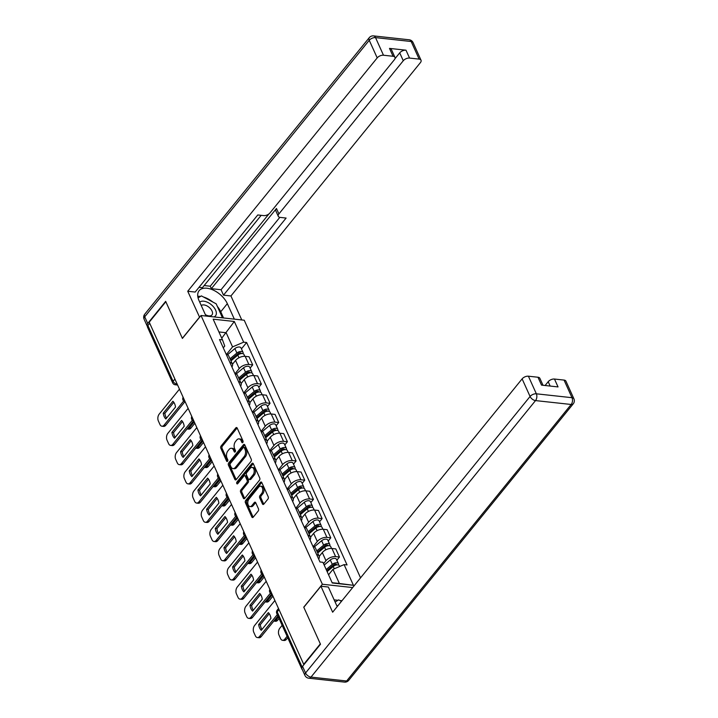 <?xml version="1.0" encoding="UTF-8"?>
<svg xmlns="http://www.w3.org/2000/svg" width="718" height="718" viewBox="0 0 718 718"><rect width="100%" height="100%" fill="white"/><g stroke="black" fill="none" stroke-linecap="round" stroke-linejoin="round"><path stroke-width="1.08" d="M242.801 442.476A1.104 0.682 -83.8 0 0 242.998 440.924L237.191 428.081A1.58 0.978 -83.8 0 0 236.545 427.515A1.58 0.978 -83.8 0 0 235.827 427.883L221.081 446.04A1.58 0.978 -83.8 0 0 220.812 448.265L226.61 461.109A1.104 0.682 -83.8 0 0 227.759 459.691L227.005 458.03A5.062 3.123 -83.8 0 1 227.884 450.931L229.114 449.423A5.062 3.123 -83.8 0 1 231.402 448.265A5.062 3.123 -83.8 0 1 233.476 450.06L234.23 451.721A1.104 0.682 -83.8 0 0 235.378 450.312L234.624 448.651A5.062 3.123 -83.8 0 1 235.504 441.552L236.734 440.035A5.062 3.123 -83.8 0 1 239.022 438.877A5.062 3.123 -83.8 0 1 241.095 440.672L241.849 442.342A1.104 0.682 -83.8 0 0 242.801 442.476L241.849 442.342M262.447 503.919A1.58 0.978 -83.8 0 0 263.102 504.485A1.58 0.978 -83.8 0 0 263.82 504.126L267.958 499.028A1.58 0.978 -83.8 0 0 268.227 496.811L261.783 482.541A1.58 0.978 -83.8 0 0 261.137 481.984A1.58 0.978 -83.8 0 0 260.419 482.343L245.673 500.509A1.58 0.978 -83.8 0 0 245.403 502.726L251.839 516.987A1.58 0.978 -83.8 0 0 252.494 517.552A1.58 0.978 -83.8 0 0 253.203 517.193L258.202 511.036A1.58 0.978 -83.8 0 0 258.48 508.82L255.725 502.708A1.58 0.978 -83.8 0 0 255.069 502.151A1.58 0.978 -83.8 0 0 254.36 502.51L251.874 505.562A4.227 2.612 -83.8 0 1 249.963 506.531A4.227 2.612 -83.8 0 1 247.836 503.632A4.227 2.612 -83.8 0 1 248.958 499.1L258.668 487.136A4.227 2.612 -83.8 0 1 260.589 486.167A4.227 2.612 -83.8 0 1 262.707 489.075A4.227 2.612 -83.8 0 1 261.585 493.607L259.97 495.6A1.58 0.978 -83.8 0 0 259.692 497.816L262.447 503.919L263.712 504.063A1.58 0.978 -83.8 0 0 263.766 504.18M322.364 584.246L303.75 607.177L320.327 643.875L303.714 664.33L149.227 322.185L165.84 301.731L182.408 338.429L201.022 315.507L322.364 584.246L352.673 587.557M250.977 461.432A1.58 0.978 -83.8 0 0 251.255 459.215L244.811 444.945A1.58 0.978 -83.8 0 0 244.165 444.388A1.58 0.978 -83.8 0 0 243.447 444.747L228.701 462.904A1.58 0.978 -83.8 0 0 228.423 465.129L234.867 479.391A1.58 0.978 -83.8 0 0 235.513 479.956A1.58 0.978 -83.8 0 0 236.231 479.588L250.977 461.432M253.301 463.747L259.736 478.009A1.58 0.978 -83.8 0 1 259.467 480.225L244.721 498.391A1.58 0.978 -83.8 0 1 244.003 498.75A1.58 0.978 -83.8 0 1 243.357 498.193L240.593 492.081A1.58 0.978 -83.8 0 1 240.871 489.864L246.848 482.505A1.58 0.978 -83.8 0 0 247.127 480.279L245.296 476.231A1.58 0.978 -83.8 0 0 244.65 475.675A1.58 0.978 -83.8 0 0 243.932 476.034L237.703 483.699A1.104 0.682 -83.8 0 1 236.94 482.011L251.937 463.541A1.58 0.978 -83.8 0 1 252.646 463.182A1.58 0.978 -83.8 0 1 253.301 463.747M360.553 577.855L244.228 320.219L201.022 315.507M301.892 668.682A3.222 1.75 155.7 0 0 301.973 669.257A3.222 1.75 155.7 0 0 302.35 669.697M174.905 379.059L173.092 381.303A3.222 1.75 -24.3 0 0 172.679 382.9L147.486 327.112A3.222 1.75 -24.3 0 1 147.899 325.505L173.092 381.303A3.222 1.831 39.1 0 0 176.727 384.04L177.175 384.085M149.721 323.271L147.899 325.505M229.868 362.419A7.404 4.03 -24.3 0 1 232.381 364.044L228.71 355.913A7.404 4.03 155.7 0 0 226.197 354.288M235.181 373.566L239.229 368.576A7.404 4.03 -24.3 0 1 248.868 364.475L245.197 356.343A7.404 4.03 155.7 0 0 235.558 360.445L232.461 364.259M245.197 356.343L249.038 356.765L252.709 364.897L250.124 368.083M232.381 364.044A7.404 4.03 -24.3 0 1 231.932 366.997M248.868 364.475L252.709 364.897M238.547 381.626A7.404 4.03 -24.3 0 1 241.051 383.25L237.38 375.128A7.404 4.03 155.7 0 0 234.876 373.504M258.794 387.289L261.379 384.112L257.708 375.981L253.867 375.559A7.404 4.03 155.7 0 0 244.237 379.66L241.14 383.475M241.051 383.25A7.404 4.03 -24.3 0 1 240.611 386.212M243.851 392.782L247.907 387.783A7.404 4.03 -24.3 0 1 257.538 383.69L261.379 384.112M247.216 400.841A7.404 4.03 -24.3 0 1 249.729 402.466L246.059 394.344A7.404 4.03 155.7 0 0 243.546 392.719M267.473 406.505L270.058 403.319L266.387 395.196L262.546 394.774A7.404 4.03 155.7 0 0 252.916 398.867L249.81 402.69M249.729 402.466A7.404 4.03 -24.3 0 1 249.29 405.428M252.53 411.988L256.586 406.998A7.404 4.03 -24.3 0 1 266.216 402.906L270.058 403.319M255.895 420.057A7.404 4.03 -24.3 0 1 258.408 421.681L254.737 413.55A7.404 4.03 155.7 0 0 252.224 411.926M276.152 425.72L278.737 422.534L275.066 414.412L271.224 413.99A7.404 4.03 155.7 0 0 261.585 418.082L258.489 421.897M258.408 421.681A7.404 4.03 -24.3 0 1 257.959 424.643M261.208 431.204L265.256 426.214A7.404 4.03 -24.3 0 1 274.895 422.121L278.737 422.534M264.565 439.272A7.404 4.03 -24.3 0 1 267.078 440.897L263.407 432.766A7.404 4.03 155.7 0 0 260.894 431.141M284.822 444.936L287.406 441.749L283.736 433.618L279.894 433.205A7.404 4.03 155.7 0 0 270.264 437.298L267.168 441.112M267.078 440.897A7.404 4.03 -24.3 0 1 266.638 443.85M269.878 450.419L273.935 445.429A7.404 4.03 -24.3 0 1 283.565 441.328L287.406 441.749M273.244 458.488A7.404 4.03 -24.3 0 1 275.757 460.112L272.086 451.981A7.404 4.03 155.7 0 0 269.573 450.357M293.5 464.142L296.085 460.965L292.414 452.834L288.573 452.412A7.404 4.03 155.7 0 0 278.934 456.513L275.838 460.328M275.757 460.112A7.404 4.03 -24.3 0 1 275.308 463.065M278.557 469.635L282.605 464.645A7.404 4.03 -24.3 0 1 292.244 460.543L296.085 460.965M281.923 477.694A7.404 4.03 -24.3 0 1 284.427 479.319L280.756 471.196A7.404 4.03 155.7 0 0 278.252 469.572M302.17 483.358L304.755 480.18L301.084 472.049L297.243 471.627A7.404 4.03 155.7 0 0 287.613 475.729L284.516 479.543M284.427 479.319A7.404 4.03 -24.3 0 1 283.987 482.281M287.227 488.841L291.284 483.851A7.404 4.03 -24.3 0 1 300.914 479.759L304.755 480.18M290.593 496.91A7.404 4.03 -24.3 0 1 293.106 498.534L289.435 490.403A7.404 4.03 155.7 0 0 286.922 488.779M310.849 502.573L313.434 499.387L309.763 491.265L305.922 490.843A7.404 4.03 155.7 0 0 296.292 494.935L293.186 498.75M293.106 498.534A7.404 4.03 -24.3 0 1 292.666 501.496M295.906 508.057L299.962 503.067A7.404 4.03 -24.3 0 1 309.593 498.974L313.434 499.387M299.271 516.125A7.404 4.03 -24.3 0 1 301.784 517.75L298.114 509.618A7.404 4.03 155.7 0 0 295.601 507.994M319.528 521.789L322.113 518.602L318.442 510.471L314.601 510.058A7.404 4.03 155.7 0 0 304.962 514.151L301.865 517.965M301.784 517.75A7.404 4.03 -24.3 0 1 301.336 520.712M304.585 527.272L308.632 522.282A7.404 4.03 -24.3 0 1 318.271 518.181L322.113 518.602M307.941 535.341A7.404 4.03 -24.3 0 1 310.454 536.965L306.783 528.834A7.404 4.03 155.7 0 0 304.27 527.209M328.198 541.004L330.783 537.818L327.112 529.687L323.271 529.274A7.404 4.03 155.7 0 0 313.64 533.366L310.544 537.181M310.454 536.965A7.404 4.03 -24.3 0 1 310.014 539.918M313.254 546.488L317.311 541.498A7.404 4.03 -24.3 0 1 326.941 537.396L330.783 537.818M316.62 554.556A7.404 4.03 -24.3 0 1 319.133 556.181L315.462 548.049A7.404 4.03 155.7 0 0 312.949 546.425M336.877 560.211L339.461 557.033L335.791 548.902L331.949 548.48A7.404 4.03 155.7 0 0 322.31 552.582L319.214 556.396M319.133 556.181A7.404 4.03 -24.3 0 1 318.684 559.134M323.558 563.693L325.981 560.704A7.404 4.03 -24.3 0 1 335.62 556.612L339.461 557.033M332.147 582.702L339.39 583.492L332.99 569.329L344.093 564.608L353.435 585.296L332.272 582.989L322.929 562.302L319.968 561.979L219.537 339.542L222.499 339.865L224.752 346.04L223.289 347.844M226.502 354.351L232.56 346.893L226.161 332.73L218.918 331.94M221.736 338.178L234.319 321.484L243.662 342.172L232.56 346.893M222.499 339.865L213.156 319.169L234.319 321.484M344.093 564.608L347.054 564.931L246.624 342.495L243.662 342.172M332.99 569.329L328.566 574.777M241.445 348.867L246.624 342.495M339.39 583.492L353.435 585.296M242.98 442.189L242.361 440.816A5.062 3.123 -83.8 0 0 240.288 439.012L239.022 438.877M231.402 448.265L232.668 448.4A5.062 3.123 -83.8 0 1 234.741 450.195L235.36 451.568M237.137 427.964A1.58 0.978 -83.8 0 0 237.093 428.018L222.347 446.183A1.58 0.978 -83.8 0 0 222.068 448.4L227.741 460.956M244.748 444.828A1.58 0.978 -83.8 0 0 244.703 444.882L229.957 463.047A1.58 0.978 -83.8 0 0 229.688 465.264L236.123 479.525A1.58 0.978 -83.8 0 0 236.186 479.642M244.264 447.691A1.104 0.682 -83.8 0 0 243.312 447.547L230.361 463.487A1.104 0.682 -83.8 0 0 230.173 465.04L230.963 466.799A5.062 3.123 -83.8 0 0 233.036 468.594A5.062 3.123 -83.8 0 0 235.333 467.436L244.183 456.54A5.062 3.123 -83.8 0 0 245.053 449.441L244.264 447.691L245.52 447.826A1.104 0.682 -83.8 0 0 245.071 447.431L243.806 447.296M233.036 468.594L234.292 468.728A5.062 3.123 -83.8 0 0 236.59 467.571L235.333 467.436M245.52 447.826L246.319 449.576A5.062 3.123 -83.8 0 1 245.439 456.675L236.59 467.571M244.65 475.675L245.906 475.81A1.58 0.978 -83.8 0 1 246.552 476.375L248.383 480.423A1.58 0.978 -83.8 0 1 248.114 482.64L242.128 490.008A1.58 0.978 -83.8 0 0 241.858 492.225L244.614 498.328A1.58 0.978 -83.8 0 0 244.676 498.445M253.239 463.631A1.58 0.978 -83.8 0 0 253.194 463.684L238.196 482.146A1.104 0.682 -83.8 0 0 237.927 483.429M253.059 474.858A4.227 2.612 -83.8 0 0 254.172 470.326A4.227 2.612 -83.8 0 0 252.054 467.418A4.227 2.612 -83.8 0 0 250.133 468.387L246.714 472.606A1.58 0.978 -83.8 0 0 246.445 474.822L248.275 478.87A1.58 0.978 -83.8 0 0 248.922 479.436A1.58 0.978 -83.8 0 0 249.64 479.068L253.059 474.858L254.316 474.993A4.227 2.612 -83.8 0 0 255.437 470.461A4.227 2.612 -83.8 0 0 253.319 467.562L252.054 467.418M248.922 479.436L250.178 479.57A1.58 0.978 -83.8 0 0 250.896 479.211L249.64 479.068M254.316 474.993L250.896 479.211M260.589 486.167L261.846 486.31A4.227 2.612 -83.8 0 1 263.964 489.209A4.227 2.612 -83.8 0 1 262.842 493.742L261.226 495.734A1.58 0.978 -83.8 0 0 260.957 497.951L263.712 504.063M249.963 506.531L251.219 506.666A4.227 2.612 -83.8 0 0 253.14 505.705L251.874 505.562M255.662 502.591A1.58 0.978 -83.8 0 0 255.617 502.645L253.14 505.705M261.729 482.424A1.58 0.978 -83.8 0 0 261.684 482.478L246.929 500.643A1.58 0.978 -83.8 0 0 246.66 502.86L253.104 517.131A1.58 0.978 -83.8 0 0 253.158 517.247M230.954 360.894L237.82 355.123A4.03 2.19 -24.3 0 1 243.976 354.468L244.811 356.316M183.252 422.875A4.829 2.98 -83.8 0 0 183.539 423.674L183.691 424.024M187.066 428.951A4.829 2.98 -83.8 0 0 187.129 428.96A4.829 2.98 -83.8 0 0 189.319 427.856L194.219 421.825M230.541 359.969L238.17 353.552A1.93 1.05 -24.3 0 1 241.122 353.238A1.93 1.05 -24.3 0 1 241.167 353.597M230.011 358.794L236.877 353.023A4.03 2.19 -24.3 0 1 243.034 352.376A4.03 2.19 -24.3 0 1 242.962 353.669M227.561 354.737L234.876 348.589A4.03 2.19 -24.3 0 1 241.033 347.943L243.034 352.376M194.856 423.234L190.961 428.027A4.829 2.98 96.2 0 1 188.762 429.14L187.129 428.96M173.819 402.331L164.871 413.353A10.061 6.211 96.2 0 0 166.558 418.082M184.867 401.766L165.768 425.28A4.829 2.98 96.2 0 1 163.569 426.393L161.936 426.214A4.829 2.98 -83.8 0 0 164.126 425.101L165.768 425.28M163.237 413.173A10.061 6.211 96.2 0 0 165.849 418.962L175.515 407.052A10.061 6.211 96.2 0 0 172.903 401.263L163.237 413.173L164.871 413.353M179.464 389.156L159.181 414.142A4.829 2.98 -83.8 0 0 158.346 420.919L159.952 424.491A4.829 2.98 -83.8 0 0 161.936 426.214M183.682 401.021L164.126 425.101M239.632 380.109L246.498 374.338A4.03 2.19 -24.3 0 1 252.655 373.683L253.49 375.532M191.93 442.091A4.829 2.98 -83.8 0 0 192.209 442.88L192.37 443.239M195.736 448.167A4.829 2.98 -83.8 0 0 195.799 448.176A4.829 2.98 -83.8 0 0 197.997 447.063L202.889 441.031M239.211 379.176L246.848 372.768A1.93 1.05 -24.3 0 1 249.801 372.454A1.93 1.05 -24.3 0 1 249.846 372.813M238.69 378.009L245.547 372.238A4.03 2.19 -24.3 0 1 251.713 371.592A4.03 2.19 -24.3 0 1 251.632 372.884M236.24 373.952L243.546 367.804A4.03 2.19 -24.3 0 1 249.702 367.158L251.713 371.592M203.526 442.45L199.631 447.242A4.829 2.98 96.2 0 1 197.441 448.355L195.799 448.176M248.311 399.316L255.168 393.545A4.03 2.19 -24.3 0 1 261.325 392.899L262.16 394.747M200.6 461.306A4.829 2.98 -83.8 0 0 200.887 462.096L201.049 462.446M204.415 467.382A4.829 2.98 -83.8 0 0 204.477 467.382A4.829 2.98 -83.8 0 0 206.667 466.278L211.568 460.247M247.889 398.391L255.518 391.974A1.93 1.05 -24.3 0 1 258.48 391.669A1.93 1.05 -24.3 0 1 258.516 392.028M247.36 397.225L254.226 391.454A4.03 2.19 -24.3 0 1 260.383 390.807A4.03 2.19 -24.3 0 1 260.311 392.1M244.91 393.168L252.224 387.02A4.03 2.19 -24.3 0 1 258.381 386.374L260.383 390.807M212.205 461.656L208.31 466.458A4.829 2.98 96.2 0 1 206.12 467.562L204.477 467.382M199.604 317.248L187.73 291.248L377.201 57.898L369.249 40.289L144.722 316.809L147.728 323.459L165.67 301.354L182.354 338.304L199.46 317.23M205.994 316.046L199.003 300.555A18.112 10.303 39.1 0 1 199.11 290.682A18.112 10.303 39.1 0 1 213.3 290.108A18.112 10.303 39.1 0 1 227.337 303.651L234.337 319.142M241.769 319.95L230.936 295.96L223.504 295.152L286.105 218.057L280.182 217.41A4.829 2.63 155.7 0 1 278.288 216.306A4.829 2.63 155.7 0 1 278.907 213.91L403.274 60.743L399.72 52.863A4.829 2.63 -24.3 0 1 406.002 50.188L389.497 48.393A4.829 2.63 -24.3 0 1 391.4 49.488L394.954 57.368A4.829 2.63 155.7 0 0 393.06 56.273L383.484 55.232A4.829 2.63 155.7 0 0 377.201 57.898M204.163 285.549L210.248 286.213L211.361 288.672L221.054 289.731L223.504 295.152M199.003 287.326L202.413 287.694L261.173 215.337M394.954 57.368A4.829 2.63 155.7 0 1 394.335 59.773L269.968 212.932A4.829 2.63 155.7 0 1 263.685 215.606L257.762 214.96L195.161 292.055L187.73 291.248M230.936 295.96L420.407 62.619A4.829 2.63 155.7 0 0 421.026 60.213A4.829 2.63 155.7 0 0 419.132 59.118L409.556 58.077A4.829 2.63 155.7 0 0 403.274 60.743M147.728 323.459A4.829 2.63 155.7 0 0 147.1 325.855A4.829 2.63 155.7 0 0 147.45 326.34M211.361 288.672L276.466 208.489L278.907 213.91M210.248 286.213L268.945 213.919M394.945 58.741L399.72 52.863M221.054 289.731L279.823 217.348M278.288 216.306L275.838 210.895A4.829 2.63 -24.3 0 1 276.466 208.489M223.54 317.966L220.749 311.765A18.112 10.303 39.1 0 0 217.383 306.478M212.833 302.036A18.112 10.303 39.1 0 0 203.49 297.019M200.591 296.399A18.112 10.303 39.1 0 0 197.755 296.328M200.403 296.507L198.06 297.916L201.408 295.897L216.19 303.831L222.185 317.132L221.234 317.715M302.547 666.349L305.545 672.999A4.829 2.63 155.7 0 0 304.926 675.396L301.919 668.745A4.829 2.63 -24.3 0 1 302.547 666.349L320.488 644.243L303.804 607.293L320.919 586.22L328.35 587.037L336.248 604.52A18.112 10.303 39.1 0 0 337.281 606.513M320.919 586.22L332.649 612.212L522.121 378.871A4.829 2.63 -24.3 0 1 528.403 376.196L537.979 377.237A4.829 2.63 -24.3 0 1 539.873 378.332L543.014 385.279M341.983 600.715L339.802 600.481M337.972 600.284L334.139 599.862M550.159 386.06L548.193 381.707A4.829 2.63 -24.3 0 1 554.475 379.041L564.052 380.082A4.829 2.63 -24.3 0 1 565.946 381.177L573.897 398.795A4.829 2.63 155.7 0 0 572.004 397.7L564.052 380.082M537.979 377.237L541.534 385.117L558.039 386.921L554.475 379.041M548.193 381.707L545.106 385.512M213.928 316.916A10.465 5.95 39.1 0 0 214.718 308.48A10.465 5.95 39.1 0 0 203.795 301.192A10.465 5.95 39.1 0 0 199.721 302.152M205.608 315.202A10.465 5.95 39.1 0 0 207.547 316.216M205.348 314.619A7.162 4.075 39.1 0 0 208.893 315.893A7.162 4.075 39.1 0 0 211.981 314.924A7.162 4.075 39.1 0 0 210.796 309.045A7.162 4.075 39.1 0 0 203.948 304.926A7.162 4.075 39.1 0 0 201.237 305.518M221.674 317.76L222.185 317.132M338.151 605.436A10.465 5.95 39.1 0 0 337.029 606.073M335.118 602.025L338.654 599.862L341.454 601.37M182.498 421.538L173.55 432.568A10.061 6.211 96.2 0 0 175.237 437.298M193.537 420.972L174.438 444.496A4.829 2.98 96.2 0 1 172.248 445.6L170.615 445.42A4.829 2.98 -83.8 0 0 172.805 444.316L174.438 444.496M171.907 432.389A10.061 6.211 96.2 0 0 174.519 438.177L184.194 426.268A10.061 6.211 96.2 0 0 181.573 420.479L171.907 432.389L173.55 432.568M188.143 408.371L167.85 433.358A4.829 2.98 -83.8 0 0 167.016 440.134L168.631 443.706A4.829 2.98 -83.8 0 0 170.615 445.42M192.361 420.227L172.805 444.316M191.176 440.753L182.219 451.784A10.061 6.211 96.2 0 0 183.916 456.504M202.216 440.188L183.117 463.711A4.829 2.98 96.2 0 1 180.927 464.815L179.285 464.636A4.829 2.98 -83.8 0 0 181.474 463.532L183.117 463.711M180.586 451.604A10.061 6.211 96.2 0 0 183.198 457.393L192.864 445.483A10.061 6.211 96.2 0 0 190.252 439.694L180.586 451.604L182.219 451.784M196.822 427.587L176.529 452.573A4.829 2.98 -83.8 0 0 175.695 459.349L177.31 462.922A4.829 2.98 -83.8 0 0 179.285 464.636M201.04 439.443L181.474 463.532M256.981 418.531L263.847 412.76A4.03 2.19 -24.3 0 1 270.004 412.114L270.839 413.954M209.279 480.521A4.829 2.98 -83.8 0 0 209.557 481.311L209.719 481.661M213.084 486.589A4.829 2.98 -83.8 0 0 213.156 486.598A4.829 2.98 -83.8 0 0 215.346 485.494L220.238 479.462M256.568 417.607L264.197 411.19A1.93 1.05 -24.3 0 1 267.15 410.884A1.93 1.05 -24.3 0 1 267.195 411.243M256.039 416.44L262.905 410.669A4.03 2.19 -24.3 0 1 269.062 410.023A4.03 2.19 -24.3 0 1 268.99 411.315M253.589 412.383L260.903 406.235A4.03 2.19 -24.3 0 1 267.06 405.589L269.062 410.023M220.875 480.872L216.98 485.673A4.829 2.98 96.2 0 1 214.79 486.777L213.156 486.598M265.66 437.747L272.526 431.976A4.03 2.19 -24.3 0 1 278.683 431.33L279.508 433.169M217.958 499.728A4.829 2.98 -83.8 0 0 218.236 500.527L218.398 500.877M221.763 505.804A4.829 2.98 -83.8 0 0 221.826 505.813A4.829 2.98 -83.8 0 0 224.025 504.709L228.916 498.678M265.238 436.822L272.867 430.405A1.93 1.05 -24.3 0 1 275.829 430.091A1.93 1.05 -24.3 0 1 275.874 430.45M264.709 435.655L271.575 429.885A4.03 2.19 -24.3 0 1 277.731 429.229A4.03 2.19 -24.3 0 1 277.66 430.522M262.258 431.599L269.573 425.451A4.03 2.19 -24.3 0 1 275.73 424.796L277.731 429.229M229.554 500.087L225.658 504.889A4.829 2.98 96.2 0 1 223.469 505.993L221.826 505.813M274.33 456.962L281.196 451.191A4.03 2.19 -24.3 0 1 287.353 450.536L288.187 452.385M226.628 518.943A4.829 2.98 -83.8 0 0 226.915 519.733L227.067 520.092M230.442 525.02A4.829 2.98 -83.8 0 0 230.505 525.029A4.829 2.98 -83.8 0 0 232.695 523.916L237.595 517.893M273.917 456.038L281.546 449.621A1.93 1.05 -24.3 0 1 284.499 449.306A1.93 1.05 -24.3 0 1 284.543 449.665M273.387 454.862L280.253 449.091A4.03 2.19 -24.3 0 1 286.41 448.445A4.03 2.19 -24.3 0 1 286.338 449.737M270.937 450.805L278.252 444.657A4.03 2.19 -24.3 0 1 284.409 444.011L286.41 448.445M238.232 519.302L234.337 524.095A4.829 2.98 96.2 0 1 232.138 525.208L230.505 525.029M199.846 459.969L190.898 470.99A10.061 6.211 96.2 0 0 192.586 475.72M210.886 459.403L191.787 482.927A4.829 2.98 96.2 0 1 189.597 484.031L187.963 483.851A4.829 2.98 -83.8 0 0 190.153 482.747L191.787 482.927M189.256 470.811A10.061 6.211 96.2 0 0 191.877 476.599L201.543 464.699A10.061 6.211 96.2 0 0 198.931 458.91L189.256 470.811L190.898 470.99M205.492 446.793L185.208 471.78A4.829 2.98 -83.8 0 0 184.364 478.565L185.98 482.137A4.829 2.98 -83.8 0 0 187.963 483.851M209.71 458.658L190.153 482.747M208.525 479.184L199.568 490.206A10.061 6.211 96.2 0 0 201.264 494.935M219.564 478.619L200.466 502.133A4.829 2.98 96.2 0 1 198.276 503.246L196.633 503.067A4.829 2.98 -83.8 0 0 198.832 501.963L200.466 502.133M197.935 490.026A10.061 6.211 96.2 0 0 200.546 495.815L210.212 483.914A10.061 6.211 96.2 0 0 207.601 478.125L197.935 490.026L199.568 490.206M214.17 466.009L193.878 490.995A4.829 2.98 -83.8 0 0 193.043 497.771L194.659 501.344A4.829 2.98 -83.8 0 0 196.633 503.067M218.389 477.874L198.832 501.963M217.195 498.391L208.247 509.421A10.061 6.211 96.2 0 0 209.934 514.151M228.243 497.834L209.144 521.349A4.829 2.98 96.2 0 1 206.946 522.462L205.312 522.282A4.829 2.98 -83.8 0 0 207.502 521.169L209.144 521.349M206.613 509.241A10.061 6.211 96.2 0 0 209.225 515.03L218.891 503.121A10.061 6.211 96.2 0 0 216.28 497.332L206.613 509.241L208.247 509.421M222.84 485.224L202.557 510.211A4.829 2.98 -83.8 0 0 201.722 516.987L203.329 520.559A4.829 2.98 -83.8 0 0 205.312 522.282M227.059 497.089L207.502 521.169M283.009 476.169L289.875 470.398A4.03 2.19 -24.3 0 1 296.031 469.751L296.866 471.6M235.307 538.159A4.829 2.98 -83.8 0 0 235.585 538.949L235.746 539.308M239.112 544.235A4.829 2.98 -83.8 0 0 239.175 544.244A4.829 2.98 -83.8 0 0 241.374 543.131L246.265 537.1M282.587 475.244L290.225 468.836A1.93 1.05 -24.3 0 1 293.177 468.522A1.93 1.05 -24.3 0 1 293.222 468.881M282.066 474.077L288.923 468.307A4.03 2.19 -24.3 0 1 295.089 467.66A4.03 2.19 -24.3 0 1 295.008 468.953M279.616 470.021L286.922 463.873A4.03 2.19 -24.3 0 1 293.079 463.227L295.089 467.66M246.902 538.518L243.007 543.311A4.829 2.98 96.2 0 1 240.817 544.423L239.175 544.244M225.874 517.606L216.926 528.636A10.061 6.211 96.2 0 0 218.613 533.366M236.913 517.041L217.814 540.564A4.829 2.98 96.2 0 1 215.624 541.668L213.991 541.489A4.829 2.98 -83.8 0 0 216.181 540.385L217.814 540.564M215.283 528.457A10.061 6.211 96.2 0 0 217.895 534.246L227.57 522.336A10.061 6.211 96.2 0 0 224.949 516.547L215.283 528.457L216.926 528.636M231.519 504.44L211.227 529.426A4.829 2.98 -83.8 0 0 210.392 536.202L212.007 539.774A4.829 2.98 -83.8 0 0 213.991 541.489M235.737 516.296L216.181 540.385M291.688 495.384L298.544 489.613A4.03 2.19 -24.3 0 1 304.701 488.967L305.536 490.807M243.976 557.374A4.829 2.98 -83.8 0 0 244.264 558.164L244.425 558.514M247.791 563.442A4.829 2.98 -83.8 0 0 247.854 563.45A4.829 2.98 -83.8 0 0 250.044 562.347L254.944 556.315M291.266 494.46L298.894 488.043A1.93 1.05 -24.3 0 1 301.856 487.737A1.93 1.05 -24.3 0 1 301.892 488.096M290.736 493.293L297.602 487.522A4.03 2.19 -24.3 0 1 303.759 486.876A4.03 2.19 -24.3 0 1 303.687 488.168M288.286 489.236L295.601 483.088A4.03 2.19 -24.3 0 1 301.757 482.442L303.759 486.876M255.581 557.724L251.686 562.526A4.829 2.98 96.2 0 1 249.496 563.63L247.854 563.45M234.553 536.822L225.596 547.843A10.061 6.211 96.2 0 0 227.292 552.573M245.592 536.256L226.493 559.78A4.829 2.98 96.2 0 1 224.303 560.884L222.661 560.704A4.829 2.98 -83.8 0 0 224.851 559.6L226.493 559.78M223.962 547.672A10.061 6.211 96.2 0 0 226.574 553.461L236.24 541.551A10.061 6.211 96.2 0 0 233.628 535.763L223.962 547.672L225.596 547.843M240.198 523.655L219.905 548.642A4.829 2.98 -83.8 0 0 219.071 555.418L220.686 558.99A4.829 2.98 -83.8 0 0 222.661 560.704M244.416 535.511L224.851 559.6M300.357 514.6L307.223 508.829A4.03 2.19 -24.3 0 1 313.38 508.182L314.215 510.022M252.655 576.59A4.829 2.98 -83.8 0 0 252.933 577.38L253.095 577.73M256.461 582.657A4.829 2.98 -83.8 0 0 256.532 582.666A4.829 2.98 -83.8 0 0 258.722 581.562L263.614 575.531M299.945 513.675L307.573 507.258A1.93 1.05 -24.3 0 1 310.526 506.944A1.93 1.05 -24.3 0 1 310.571 507.312M299.415 512.508L306.281 506.737A4.03 2.19 -24.3 0 1 312.438 506.082A4.03 2.19 -24.3 0 1 312.366 507.384M296.965 508.452L304.279 502.304A4.03 2.19 -24.3 0 1 310.436 501.649L312.438 506.082M264.251 576.94L260.356 581.742A4.829 2.98 96.2 0 1 258.166 582.845L256.532 582.666M243.222 556.037L234.274 567.058A10.061 6.211 96.2 0 0 235.962 571.788M254.262 555.472L235.163 578.995A4.829 2.98 96.2 0 1 232.973 580.099L231.34 579.92A4.829 2.98 -83.8 0 0 233.529 578.816L235.163 578.995M232.632 566.879A10.061 6.211 96.2 0 0 235.253 572.668L244.919 560.767A10.061 6.211 96.2 0 0 242.307 554.978L232.632 566.879L234.274 567.058M248.868 542.862L228.584 567.848A4.829 2.98 -83.8 0 0 227.741 574.633L229.356 578.205A4.829 2.98 -83.8 0 0 231.34 579.92M253.086 554.727L233.529 578.816M309.036 533.815L315.902 528.044A4.03 2.19 -24.3 0 1 322.059 527.398L322.885 529.238M261.334 595.796A4.829 2.98 -83.8 0 0 261.612 596.595L261.774 596.945M265.139 601.872A4.829 2.98 -83.8 0 0 265.202 601.881A4.829 2.98 -83.8 0 0 267.401 600.778L272.293 594.746M308.614 532.891L316.243 526.473A1.93 1.05 -24.3 0 1 319.205 526.159A1.93 1.05 -24.3 0 1 319.25 526.518M308.085 531.724L314.951 525.953A4.03 2.19 -24.3 0 1 321.108 525.298A4.03 2.19 -24.3 0 1 321.036 526.59M305.635 527.658L312.949 521.519A4.03 2.19 -24.3 0 1 319.106 520.864L321.108 525.298M272.93 596.155L269.035 600.957A4.829 2.98 96.2 0 1 266.845 602.061L265.202 601.881M251.901 575.253L242.944 586.274A10.061 6.211 96.2 0 0 244.641 591.004M262.941 574.687L243.842 598.202A4.829 2.98 96.2 0 1 241.652 599.315L240.009 599.135A4.829 2.98 -83.8 0 0 242.208 598.022L243.842 598.202M241.311 586.094A10.061 6.211 96.2 0 0 243.923 591.883L253.589 579.973A10.061 6.211 96.2 0 0 250.977 574.194L241.311 586.094L242.944 586.274M257.547 562.077L237.254 587.064A4.829 2.98 -83.8 0 0 236.419 593.84L238.035 597.412A4.829 2.98 -83.8 0 0 240.009 599.135M261.765 573.942L242.208 598.022M317.706 553.031L324.572 547.26A4.03 2.19 -24.3 0 1 330.729 546.604L331.563 548.453M270.004 615.012A4.829 2.98 -83.8 0 0 270.291 615.802L270.444 616.161M273.818 621.088A4.829 2.98 -83.8 0 0 273.881 621.097A4.829 2.98 -83.8 0 0 276.071 619.984L278.422 617.094M317.293 552.097L324.922 545.689A1.93 1.05 -24.3 0 1 327.875 545.375A1.93 1.05 -24.3 0 1 327.92 545.734M316.764 550.93L323.63 545.159A4.03 2.19 -24.3 0 1 329.786 544.513A4.03 2.19 -24.3 0 1 329.715 545.806M314.313 546.874L321.628 540.726A4.03 2.19 -24.3 0 1 327.785 540.08L329.786 544.513M279.06 618.512L277.713 620.164A4.829 2.98 96.2 0 1 275.515 621.276L273.881 621.097M260.571 594.459L251.623 605.489A10.061 6.211 96.2 0 0 253.31 610.219M271.619 593.894L252.521 617.417A4.829 2.98 96.2 0 1 250.322 618.521L248.688 618.351A4.829 2.98 -83.8 0 0 250.878 617.238L252.521 617.417M249.99 605.31A10.061 6.211 96.2 0 0 252.601 611.099L262.267 599.189A10.061 6.211 96.2 0 0 259.656 593.4L249.99 605.31L251.623 605.489M266.216 581.293L245.933 606.279A4.829 2.98 -83.8 0 0 245.098 613.055L246.705 616.627A4.829 2.98 -83.8 0 0 248.688 618.351M270.435 593.149L250.878 617.238M327.139 571.609L333.251 566.466A4.03 2.19 -24.3 0 1 339.408 565.82L339.704 566.475M282.147 625.351L279.796 628.241A4.829 2.98 -83.8 0 0 278.961 635.017L280.576 638.589A4.829 2.98 -83.8 0 0 282.551 640.312A4.829 2.98 -83.8 0 0 284.75 639.2L287.092 636.31M326.717 570.684L333.601 564.895A1.93 1.05 -24.3 0 1 336.554 564.59A1.93 1.05 -24.3 0 1 336.598 564.949M326.187 569.518L332.299 564.375A4.03 2.19 -24.3 0 1 338.465 563.729A4.03 2.19 -24.3 0 1 338.384 565.021M324.186 565.084L330.298 559.941A4.03 2.19 -24.3 0 1 336.455 559.295L338.465 563.729M287.73 637.719L286.383 639.379A4.829 2.98 96.2 0 1 284.193 640.483L282.551 640.312M269.25 613.675L260.302 624.705A10.061 6.211 96.2 0 0 261.989 629.426M277.929 616.017L261.19 636.633A4.829 2.98 96.2 0 1 259.001 637.737L257.367 637.557A4.829 2.98 -83.8 0 0 259.557 636.453L261.19 636.633M258.659 624.525A10.061 6.211 96.2 0 0 261.271 630.314L270.946 618.404A10.061 6.211 96.2 0 0 268.326 612.616L258.659 624.525L260.302 624.705M274.895 600.508L254.603 625.495A4.829 2.98 -83.8 0 0 253.768 632.271L255.384 635.843A4.829 2.98 -83.8 0 0 257.367 637.557M277.292 614.608L259.557 636.453M177.005 383.699L176.727 384.04A3.222 1.983 -83.8 0 1 175.264 384.776L177.606 385.036M326.941 537.396L323.271 529.274M318.271 518.181L314.601 510.058M309.593 498.974L305.922 490.843M300.914 479.759L297.243 471.627M292.244 460.543L288.573 452.412M283.565 441.328L279.894 433.205M274.895 422.121L271.224 413.99M266.216 402.906L262.546 394.774M257.538 383.69L253.867 375.559M335.62 556.612L331.949 548.48M325.981 560.704L322.31 552.582M317.311 541.498L313.64 533.366M308.632 522.282L304.962 514.151M299.962 503.067L296.292 494.935M291.284 483.851L287.613 475.729M282.605 464.645L278.934 456.513M273.935 445.429L270.264 437.298M265.256 426.214L261.585 418.082M256.586 406.998L252.916 398.867M247.907 387.783L244.237 379.66M239.229 368.576L235.558 360.445M183.198 397.431A3.222 1.831 39.1 0 0 184.158 399.54M191.877 416.646A3.222 1.831 39.1 0 0 192.828 418.756M200.555 435.853A3.222 1.831 39.1 0 0 201.507 437.971M209.225 455.068A3.222 1.831 39.1 0 0 210.186 457.178M217.904 474.284A3.222 1.831 39.1 0 0 218.855 476.393M226.574 493.499A3.222 1.831 39.1 0 0 227.534 495.608M235.253 512.706A3.222 1.831 39.1 0 0 236.204 514.824M243.932 531.921A3.222 1.831 39.1 0 0 244.883 534.039M252.601 551.137A3.222 1.831 39.1 0 0 253.562 553.246M261.28 570.352A3.222 1.831 39.1 0 0 262.232 572.461M269.95 589.568A3.222 1.831 39.1 0 0 270.91 591.677M279.015 609.627L277.193 611.862L302.099 667.013M278.512 608.514L277.211 610.112A3.222 1.831 39.1 0 0 277.193 611.862A3.222 1.75 -24.3 0 0 276.78 613.459L301.973 669.257M242.361 440.816L241.095 440.672M235.208 451.828L234.23 451.721M234.741 450.195L233.476 450.06M227.588 461.216L226.61 461.109M222.068 448.4L220.812 448.265M222.347 446.183L221.081 446.04M237.093 428.018L235.827 427.883M236.123 479.525L234.867 479.391M229.688 465.264L228.423 465.129M229.957 463.047L228.701 462.904M244.703 444.882L243.447 444.747M245.439 456.675L244.183 456.54M246.319 449.576L245.053 449.441M244.614 498.328L243.357 498.193M241.858 492.225L240.593 492.081M242.128 490.008L240.871 489.864M248.114 482.64L246.848 482.505M248.383 480.423L247.127 480.279M246.552 476.375L245.296 476.231M238.196 482.146L236.94 482.011M253.194 463.684L251.937 463.541M260.957 497.951L259.692 497.816M261.226 495.734L259.97 495.6M262.842 493.742L261.585 493.607M255.617 502.645L254.36 502.51M253.104 517.131L251.839 516.987M246.66 502.86L245.403 502.726M246.929 500.643L245.673 500.509M261.684 482.478L260.419 482.343M237.82 355.123L239.004 357.743M240.243 352.789L240.656 353.705M234.876 348.589L236.877 353.023M190.961 428.027L189.319 427.856M246.498 374.338L247.683 376.959M248.913 372.005L249.326 372.92M243.546 367.804L245.547 372.238M199.631 447.242L197.997 447.063M255.168 393.545L256.353 396.174M257.591 391.22L258.004 392.127M252.224 387.02L254.226 391.454M208.31 466.458L206.667 466.278M393.06 56.273L389.497 48.393M406.002 50.188L409.556 58.077M419.132 59.118L411.181 41.509L375.532 37.614L383.484 55.232M220.749 311.765L227.337 303.651M411.181 41.509A4.829 2.63 -24.3 0 1 413.074 42.604A4.829 4.829 0 0 0 409.197 39.786A4.829 2.98 96.2 0 1 411.181 41.509M375.532 37.614A4.829 2.98 -83.8 0 0 373.548 35.9A4.829 4.829 0 0 0 369.276 37.659A4.829 2.746 -140.9 0 0 369.249 40.289A4.829 2.63 -24.3 0 1 375.532 37.614M147.1 325.855L144.103 319.205A4.829 2.63 -24.3 0 1 144.722 316.809A4.829 2.746 -140.9 0 1 144.749 314.179L369.276 37.659M304.926 675.396A4.829 4.829 0 0 0 308.803 678.214A4.829 2.98 96.2 0 0 310.993 677.101A4.829 2.746 -140.9 0 1 305.545 672.999L530.072 396.48A4.829 2.746 -140.9 0 0 535.52 400.59L310.993 677.101L346.641 680.996L571.169 404.476L535.52 400.59A4.829 2.98 -83.8 0 0 536.355 393.805L572.004 397.7A4.829 2.98 96.2 0 1 571.169 404.476A4.829 2.746 -140.9 0 0 573.251 403.821A4.829 4.829 0 0 0 573.897 398.795M528.403 376.196L536.355 393.805A4.829 2.63 155.7 0 0 530.072 396.48L522.121 378.871M348.724 680.341A4.829 2.746 -140.9 0 1 346.641 680.996A4.829 2.98 -83.8 0 1 344.452 682.1A4.829 4.829 0 0 0 348.724 680.341L573.251 403.821M263.847 412.76L265.032 415.381M266.27 410.436L266.674 411.342M260.903 406.235L262.905 410.669M216.98 485.673L215.346 485.494M272.526 431.976L273.711 434.596M274.94 429.642L275.353 430.558M269.573 425.451L271.575 429.885M225.658 504.889L224.025 504.709M281.196 451.191L282.38 453.812M283.619 448.858L284.032 449.773M278.252 444.657L280.253 449.091M234.337 524.095L232.695 523.916M289.875 470.398L291.059 473.027M292.289 468.073L292.702 468.989M286.922 463.873L288.923 468.307M243.007 543.311L241.374 543.131M298.544 489.613L299.729 492.234M300.968 487.289L301.38 488.195M295.601 483.088L297.602 487.522M251.686 562.526L250.044 562.347M307.223 508.829L308.408 511.449M309.646 506.504L310.05 507.411M304.279 502.304L306.281 506.737M260.356 581.742L258.722 581.562M315.902 528.044L317.087 530.665M318.316 525.711L318.729 526.626M312.949 521.519L314.951 525.953M269.035 600.957L267.401 600.778M324.572 547.26L325.757 549.88M326.995 544.926L327.408 545.842M321.628 540.726L323.63 545.159M277.713 620.164L276.071 619.984M333.251 566.466L334.292 568.773M335.665 564.142L336.078 565.048M330.298 559.941L332.299 564.375M286.383 639.379L284.75 639.2M183.108 397.225A3.222 3.222 0 0 0 185.208 401.865M191.787 416.44A3.222 3.222 0 0 0 193.878 421.08M200.457 435.655A3.222 3.222 0 0 0 202.557 440.296M209.135 454.862A3.222 3.222 0 0 0 211.227 459.502M217.814 474.077A3.222 3.222 0 0 0 219.905 478.718M226.484 493.293A3.222 3.222 0 0 0 228.584 497.933M235.163 512.508A3.222 3.222 0 0 0 237.254 517.148M243.833 531.715A3.222 3.222 0 0 0 245.933 536.364M252.512 550.93A3.222 3.222 0 0 0 254.603 555.57M261.19 570.146A3.222 3.222 0 0 0 263.282 574.786M269.86 589.361A3.222 3.222 0 0 0 271.96 594.001M277.211 610.112A3.222 3.222 0 0 0 276.78 613.459M172.679 382.9A3.222 3.222 0 0 0 175.264 384.776M421.026 60.213L413.074 42.604M409.197 39.786L373.548 35.9M144.749 314.179A4.829 4.829 0 0 0 144.103 319.205M308.803 678.214L344.452 682.1"/></g></svg>
